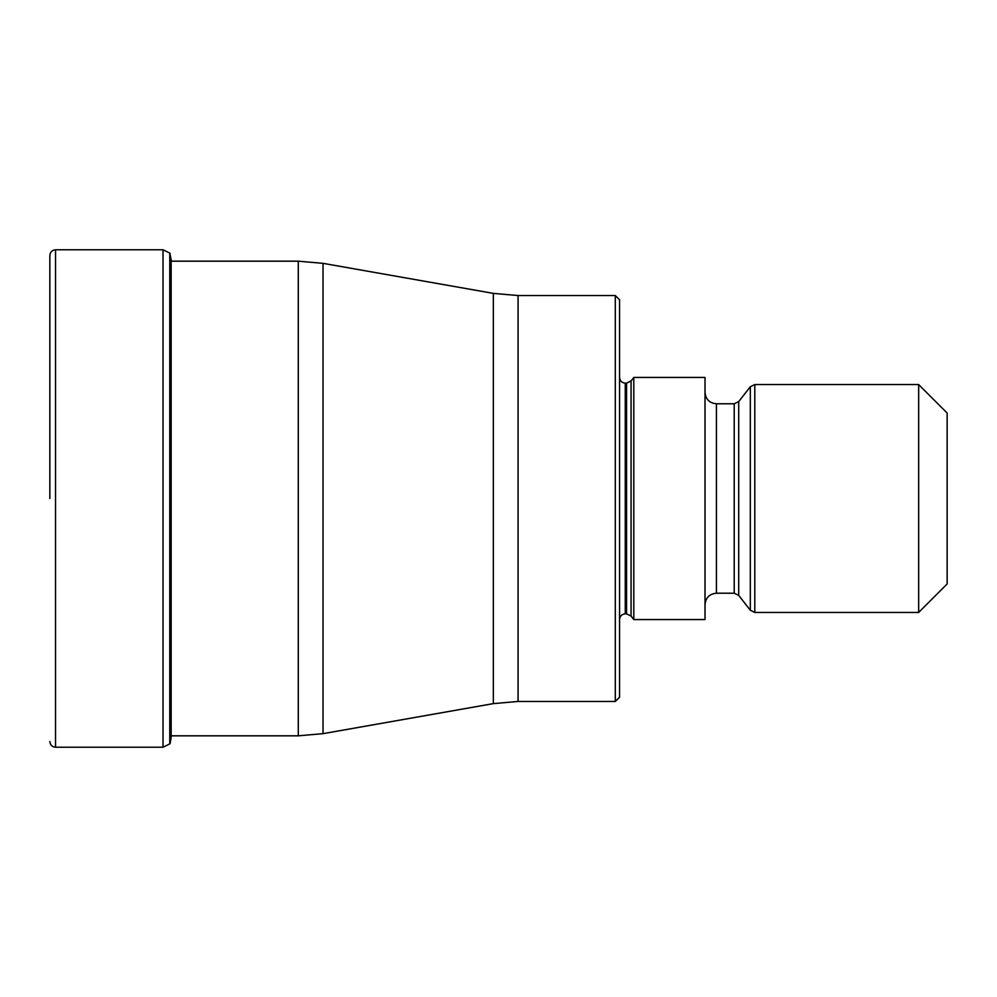 <?xml version="1.0" encoding="UTF-8"?>
<svg xmlns="http://www.w3.org/2000/svg" width="997" height="997" viewBox="0 0 997 997"><rect width="100%" height="100%" fill="white"/><g stroke="black" fill="none" stroke-linecap="round" stroke-linejoin="round"><path stroke-width="1.5" d="M49.85 498.5L49.85 255.481L49.85 498.5M170.113 253.537L169.764 743.912L169.764 253.088L171.447 261.177M615.286 295.536L619.561 299.81L619.561 697.19L615.286 701.464L615.286 295.536L518.079 295.536L518.079 701.464L493.353 703.62L493.353 293.38L323.028 263.345L323.028 733.655L493.353 703.62M633.805 498.5L633.805 619.561L705.016 619.561L705.016 377.439L633.805 377.439L633.805 498.5M918.661 612.445L918.661 384.555L947.15 413.045L947.15 583.955L918.661 612.445L754.804 612.445L750.317 610.251L750.317 386.749L754.804 384.555L754.804 612.445M169.764 743.912L163.022 747.214L163.022 249.786L55.545 249.786L55.545 747.214C52.118 746.915 50.224 745.008 49.85 741.519M170.113 743.463L171.16 737.531L171.16 259.469M171.16 735.823L298.29 735.823L298.29 261.177L171.16 261.177M619.561 377.439C619.935 380.929 621.829 382.823 625.256 383.135L625.256 613.865C621.829 614.177 619.935 616.071 619.561 619.561M625.256 613.865L626.577 613.865L626.577 383.135L625.256 383.135M626.577 383.135L631.064 380.941L631.064 616.059L633.805 619.561M705.016 392.394C705.702 399.311 709.49 403.112 716.419 403.785L716.419 593.215C709.49 593.888 705.702 597.689 705.016 604.606M716.419 593.215L734.216 593.215L734.216 403.785L716.419 403.785M734.216 403.785L738.715 401.592L738.715 595.408L750.317 610.251M55.545 249.786C52.118 250.085 50.224 251.992 49.85 255.481M163.022 747.214L55.545 747.214M163.022 249.786L169.764 253.088M298.29 261.177L323.028 263.345M298.29 735.823L323.028 733.655M615.286 701.464L518.079 701.464M626.577 613.865L631.064 616.059M631.064 380.941L633.805 377.439M734.216 593.215L738.715 595.408M738.715 401.592L750.317 386.749M754.804 384.555L918.661 384.555M518.079 295.536L493.353 293.38"/></g></svg>
